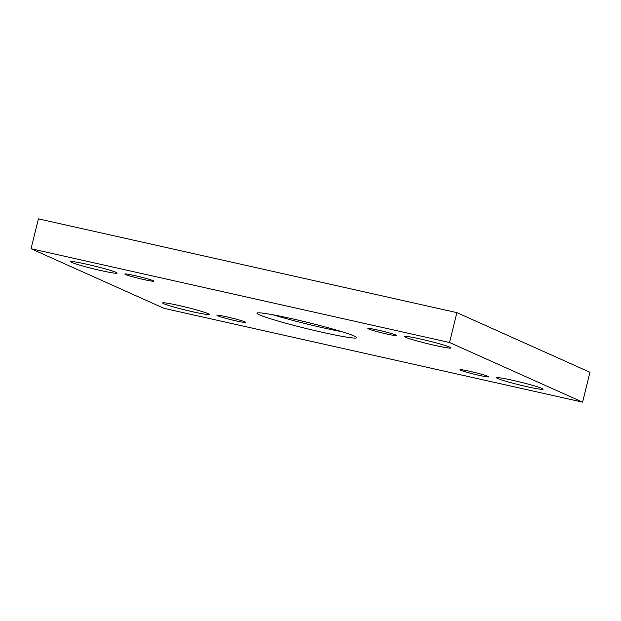 <?xml version="1.0" encoding="UTF-8"?>
<svg xmlns="http://www.w3.org/2000/svg" width="621" height="621" viewBox="0 0 621 621"><rect width="100%" height="100%" fill="white"/><g stroke="black" fill="none" stroke-linecap="round" stroke-linejoin="round"><path stroke-width="0.93" d="M449.534 342.505L31.05 248.734L164.13 308.373L582.607 402.144L449.534 342.505L456.87 312.627L38.393 218.856L31.05 248.734M235.708 320.801A14.842 0.908 13.8 0 1 216.931 315.305A14.842 0.908 13.8 0 1 231.555 317.96A14.842 0.908 13.8 0 1 245.753 322.384A14.842 0.908 13.8 0 1 235.708 320.801M478.768 375.263A14.842 0.908 13.8 0 1 459.982 369.767A14.842 0.908 13.8 0 1 474.615 372.429A14.842 0.908 13.8 0 1 488.812 376.846A14.842 0.908 13.8 0 1 478.768 375.263M386.689 333.997A14.842 0.908 13.8 0 1 367.904 328.501A14.842 0.908 13.8 0 1 382.536 331.156A14.842 0.908 13.8 0 1 396.734 335.581A14.842 0.908 13.8 0 1 386.689 333.997M143.63 279.535A14.842 0.908 13.8 0 1 124.844 274.032A14.842 0.908 13.8 0 1 139.477 276.694A14.842 0.908 13.8 0 1 153.674 281.119A14.842 0.908 13.8 0 1 143.63 279.535M116.011 272.363A23.978 1.467 -166.2 0 0 90.425 265.074A23.978 1.467 -166.2 0 0 70.538 261.674A23.978 1.467 -166.2 0 0 93.468 268.815A23.978 1.467 -166.2 0 0 117.105 273.116A23.978 1.467 -166.2 0 0 116.011 272.363M449.953 347.193A23.978 1.467 -166.2 0 0 424.36 339.897A23.978 1.467 -166.2 0 0 404.473 336.504A23.978 1.467 -166.2 0 0 427.411 343.646A23.978 1.467 -166.2 0 0 451.048 347.939A23.978 1.467 -166.2 0 0 449.953 347.193M208.089 313.636A23.978 1.467 -166.2 0 0 182.504 306.339A23.978 1.467 -166.2 0 0 162.617 302.939A23.978 1.467 -166.2 0 0 185.555 310.081A23.978 1.467 -166.2 0 0 209.184 314.381A23.978 1.467 -166.2 0 0 208.089 313.636M542.032 388.459A23.978 1.467 -166.2 0 0 516.439 381.162A23.978 1.467 -166.2 0 0 496.552 377.77A23.978 1.467 -166.2 0 0 519.49 384.911A23.978 1.467 -166.2 0 0 543.127 389.204A23.978 1.467 -166.2 0 0 542.032 388.459M291.707 318.666A51.38 3.136 13.8 0 1 356.726 337.7A51.38 3.136 13.8 0 1 306.083 328.486A51.38 3.136 13.8 0 1 256.931 313.186A51.38 3.136 13.8 0 1 291.707 318.666M582.607 402.144L589.95 372.266L456.87 312.627M341.651 331.645A51.38 3.136 13.8 0 1 273.093 314.808"/></g></svg>
